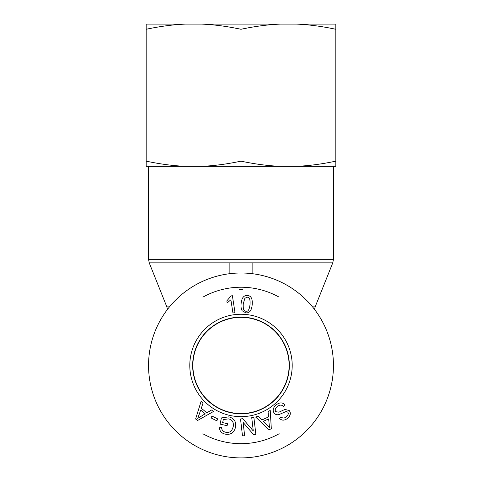 <?xml version="1.0" encoding="UTF-8"?>
<svg xmlns="http://www.w3.org/2000/svg" width="482" height="482" viewBox="0 0 482 482"><rect width="100%" height="100%" fill="white"/><g stroke="black" fill="none" stroke-linecap="round" stroke-linejoin="round"><path stroke-width="0.72" d="M229.149 273.764L229.149 262.847L252.851 262.847L252.851 273.764M252.851 273.68L252.176 273.68M229.824 273.68L229.149 273.68M241 457.9A92.448 92.448 0 0 0 321.066 319.229A92.448 92.448 0 0 0 160.934 319.229A92.448 92.448 0 0 0 241 457.9M241 317.331A48.122 48.122 0 0 0 199.325 389.51A48.122 48.122 0 0 0 282.675 389.51A48.122 48.122 0 0 0 241 317.331M202.886 433.764A78.229 78.229 0 0 0 279.174 433.728M279.078 297.117A78.229 78.229 0 0 0 202.892 297.135M239.488 289.61A75.855 75.855 0 0 1 242.5 289.61M192.74 365.452A48.26 48.26 0 0 1 241 317.192A48.26 48.26 0 0 1 289.26 365.452A48.26 48.26 0 0 1 241 413.707A48.26 48.26 0 0 1 192.74 365.452M246.007 311.149C248.043 311.818 249.387 309.601 250.038 304.51C250.351 299.382 249.429 296.954 247.284 297.237L244.88 298.244L243.265 303.877C242.958 309.01 243.874 311.432 246.007 311.149M242.151 310.751C241.163 309.221 240.819 306.865 241.114 303.678C241.657 297.882 243.778 295.165 247.471 295.52C251.11 295.737 252.682 298.804 252.188 304.714C251.652 310.48 249.537 313.198 245.85 312.86L242.151 310.751M211.99 416.038L217.756 418.93L216.81 420.816L211.044 417.918L211.99 416.038M251.737 417.659L253.881 417.406L255.858 434.36L253.556 434.631L243.091 422.359L244.639 435.668L242.494 435.915L240.524 418.966L242.82 418.695L253.285 430.968L251.737 417.659M263.365 421.298L269.51 427.594L268.649 418.9L263.365 421.298M268.058 411.483L270.239 410.495L271.318 428.745L269.089 429.757L255.689 417.093L258.033 416.032L261.967 419.918L268.486 416.96L268.058 411.483M275.686 405.278C279.247 402.307 282.338 402.139 284.964 404.784L283.488 406.332C281.639 404.615 279.506 404.741 277.096 406.724C275.132 408.67 274.71 410.333 275.843 411.706L278.933 412.182L284.97 409.399L289.236 410.574C291.038 412.917 290.568 415.424 287.844 418.093C284.735 420.647 282 420.798 279.65 418.527L281.157 416.972C282.741 418.478 284.507 418.376 286.459 416.659C288.369 414.767 288.784 413.261 287.712 412.128L286.206 411.429L279.271 414.49C277.186 415.08 275.547 414.683 274.342 413.291C272.438 410.797 272.884 408.127 275.686 405.278M222.642 422.618L227.534 423.702L227.094 425.672L220.045 424.112L221.413 417.936L228.884 416.858C234.228 418.364 236.439 421.84 235.505 427.281C234.035 432.77 230.613 435.053 225.239 434.131C221.473 433.264 219.569 431.107 219.527 427.673L221.63 427.564C221.69 430.071 223.027 431.625 225.642 432.24C228.679 432.685 230.739 431.98 231.824 430.131L233.204 426.913C233.909 422.371 232.366 419.695 228.57 418.882L223.323 419.533L222.642 422.618M200.693 410.11L197.74 418.394L205.169 413.797L200.693 410.11M211.568 410.001L213.418 411.526L197.5 420.527L195.614 418.972L201.084 401.367L203.073 403L201.313 408.248L206.838 412.797L211.568 410.001M232.372 295.713L235.017 312.643L232.945 312.969L230.884 299.78L227.136 302.919L226.823 300.913L231.035 295.924L232.372 295.713M292.2 365.452A51.2 51.2 0 0 0 215.4 321.108A51.2 51.2 0 0 0 215.4 409.796A51.2 51.2 0 0 0 292.2 365.452M289.351 365.452A48.351 48.351 0 0 1 216.828 407.32A48.351 48.351 0 0 1 216.828 323.579A48.351 48.351 0 0 1 289.351 365.452M146.179 24.1L185.618 24.1C173.279 24.594 160.132 26.323 146.179 29.275L146.179 24.1M201.56 24.1L280.44 24.1C268.094 24.594 254.948 26.323 241 29.275C227.052 26.323 213.906 24.594 201.56 24.1L185.618 24.1M296.382 24.1L335.821 24.1L335.821 29.275C321.868 26.323 308.721 24.594 296.382 24.1L280.44 24.1M296.382 166.332C308.721 165.832 321.868 164.109 335.821 161.151L335.821 166.332L201.56 166.332C213.906 165.832 227.052 164.109 241 161.151C254.948 164.109 268.094 165.832 280.44 166.332M146.179 161.151C160.132 164.109 173.279 165.832 185.618 166.332L146.179 166.332L146.179 29.275M185.618 166.332L201.56 166.332M241 161.151L241 29.275M335.821 161.151L335.821 29.275M252.851 262.847L332.773 262.847L333.448 259.322L148.552 259.322L148.552 166.332M169.483 306.865L166.838 306.865L149.227 262.847L229.149 262.847M332.773 262.847L315.162 306.865L312.517 306.865M149.227 262.847L148.552 259.322M333.448 259.322L333.448 166.332M166.838 306.865L167.465 309.42M315.162 306.865L314.535 309.42"/></g></svg>
